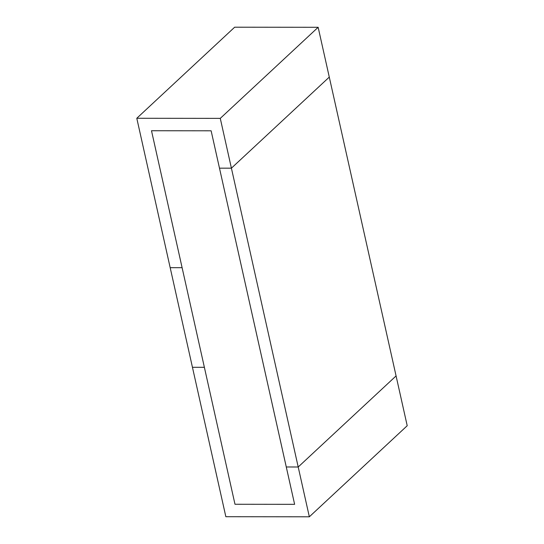 <?xml version="1.0" encoding="UTF-8"?>
<svg xmlns="http://www.w3.org/2000/svg" width="544" height="544" viewBox="0 0 544 544"><rect width="100%" height="100%" fill="white"/><g stroke="black" fill="none" stroke-linecap="round" stroke-linejoin="round"><path stroke-width="0.82" d="M294.624 504.336L234.988 504.268L294.624 504.336L211.133 130.805L151.497 130.737L211.133 130.805L294.624 504.336L286.28 466.983L298.207 466.997L309.339 516.8L225.848 516.705L192.447 367.288L204.374 367.302L234.988 504.268L151.497 130.737L234.988 504.268L294.624 504.336L234.988 504.268L204.374 367.302L192.447 367.288L225.848 516.705L309.339 516.8L407.211 425.728L309.339 516.8L298.207 466.997L396.08 375.924L298.207 466.997L286.28 466.983L294.624 504.336M182.111 267.696L170.184 267.682L136.789 118.272L234.661 27.2L136.789 118.272L220.279 118.368L318.152 27.295L234.661 27.2L318.152 27.295L220.279 118.368L231.411 168.171L329.283 77.098L318.152 27.295L329.283 77.098L231.411 168.171L219.484 168.157L211.133 130.805L151.497 130.737L182.111 267.696L151.497 130.737L211.133 130.805L219.484 168.157L231.411 168.171L220.279 118.368L136.789 118.272L170.184 267.682L182.111 267.696L170.184 267.682L182.111 267.696L204.374 367.302L192.447 367.288L204.374 367.302L182.111 267.696M407.211 425.728L396.08 375.924L407.211 425.728M170.184 267.682L192.447 367.288L170.184 267.682M396.08 375.924L298.207 466.997L286.28 466.983L298.207 466.997L231.411 168.171L329.283 77.098L396.08 375.924L329.283 77.098L231.411 168.171L219.484 168.157L231.411 168.171L298.207 466.997L396.08 375.924M219.484 168.157L286.28 466.983L219.484 168.157"/></g></svg>
